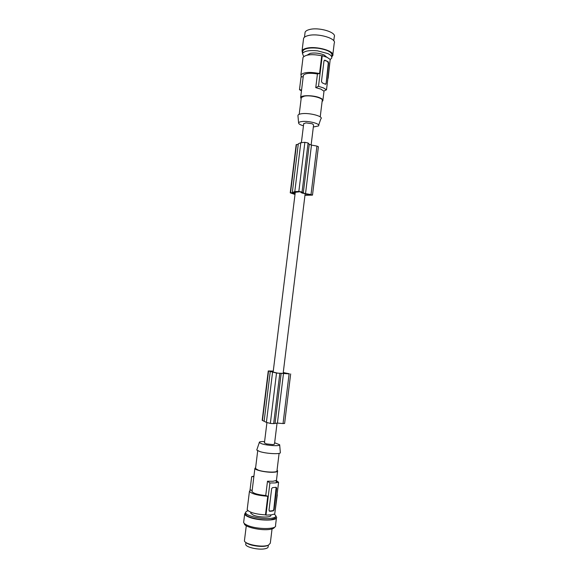 <?xml version="1.0" encoding="UTF-8"?>
<svg xmlns="http://www.w3.org/2000/svg" width="578" height="578" viewBox="0 0 578 578"><rect width="100%" height="100%" fill="white"/><g stroke="black" fill="none" stroke-linecap="round" stroke-linejoin="round"><path stroke-width="0.87" d="M271.79 371.755L277.78 373.15L289.325 373.749L283.242 372.6M272.556 372.29L266.393 422.381L262.181 420.322L268.279 370.96L276.522 373.063L289.108 373.865L283.039 423.558L284.614 423.443L290.662 373.923M266.393 422.381L270.338 423.414L273.654 423.645L277.418 423.082L283.039 423.558M252.095 491.018L252.022 491.553C253.489 493.446 258.063 494.775 265.736 495.527L267.766 496.271C257.687 495.498 251.582 493.843 249.443 491.322L250.534 489.934L252.153 490.527M269.001 510.215L271.66 488.583L272.541 487.637L276.19 487.297L276.689 488.273L274.059 509.767L273.401 510.836L271.703 511.125L269.818 511.284L269.001 510.215M275.07 423.103L281.19 373.171M269.305 511.111L269.818 511.284M276.161 487.305L273.748 509.644L272.953 510.663L269.348 511.104M277.202 493.72L277.035 495.05M273.271 371.098L268.264 370.953L262.181 420.322M271.812 371.596L273.199 371.668M273.213 371.524L269.651 371.076L273.257 371.192M283.256 372.499L289.108 373.865M283.516 373.287L277.418 423.082M284.94 373.323L284.99 372.882M265.974 515.092L271.241 514.882L274.723 514.001L278.596 482.254L275.15 482.926L269.904 482.991L265.974 515.092L265.483 514.897L267.766 496.271M269.904 482.991L267.491 481.228L273.004 481.264L276.176 480.506L278.589 482.262L275.692 480.752M265.736 495.527L267.491 481.228M311.137 144.955L313.587 124.964L312.257 123.771L305.914 122.868L303.703 123.75M277.057 423.082L274.485 444.114L272.924 444.605L266.451 443.897L264.435 442.878M311.123 194.88L301.998 193.03L300.054 191.737L293.87 192.438M303.457 125.787C300.329 124.913 298.71 123.988 298.609 123.027C298.674 122.334 299.679 121.857 301.622 121.575C308.341 120.513 321.39 123.974 318.384 125.975L313.334 126.994M297.959 115.708L297.937 115.513C298.01 114.69 299.173 114.104 301.427 113.758C309.216 112.435 324.316 116.532 320.79 118.945L318.673 125.123M320.226 116.872L322.199 100.709C324.027 98.224 311.007 94.835 304.382 96.121L301.29 97.516L301.21 98.137M322.105 101.49L322.827 100.803C323.239 99.849 322.264 98.867 319.916 97.848C314.02 95.204 301.463 94.951 300.661 97.415L301.116 98.91M302.937 58.299L303.053 57.359C305.805 54.44 312.033 53.913 321.736 55.77L319.562 73.536L317.438 73.941L315.761 87.632L318.5 86.324L323.434 87.907L326.498 89.785L323.759 91.071L320.978 89.157L315.761 87.632M317.438 73.941C309.989 72.77 305.307 73.218 303.392 75.285L303.305 76M301.456 90.941L299.483 89.655L301.579 89.995M326.498 89.785L330.204 59.44L327.162 57.367L322.257 55.661L318.5 86.324M328.174 61.723L324.872 60.191L323.976 60.972L321.469 81.491L322.228 82.842L325.508 84.287L326.115 83.543L328.607 63.147L328.174 61.723L324.381 60.285M327.683 61.824L328.275 63.212L326.115 83.543M325.465 84.265L325.782 83.6M330.11 60.191L328.145 78.218M321.736 55.77L322.257 55.661M326.714 57.157L324.171 54.997C319.627 53.133 314.967 52.576 310.198 53.335L307.221 55.105M303.71 56.536L302.46 53.516C304.259 50.994 309.273 50.098 317.495 50.828L327.936 53.602C330.984 55.134 332.227 56.644 331.656 58.147L330.19 59.563M302.655 51.969L302.778 50.929C304.584 48.379 309.598 47.468 317.821 48.198C327.56 49.78 332.278 52.237 331.967 55.567L331.779 57.121M302.511 53.133L302.056 50.806C302.59 49.672 304.1 48.812 306.6 48.227C316.397 45.669 335.515 51.225 332.704 55.676L331.83 56.731M303.457 39.463L303.594 38.321C304.136 37.136 305.661 36.226 308.161 35.598C317.972 32.874 337.053 38.567 334.221 43.242L332.834 54.592M304.96 33.329L305.097 32.216C305.61 31.06 307.07 30.172 309.454 29.55C318.803 26.877 336.952 32.368 334.243 36.92L333.773 40.814M319.562 73.536C309.844 71.723 303.616 72.171 300.885 74.865L301.528 76.982L303.219 76.657M327.972 77.741L327.755 79.511M301.109 76.484L299.483 89.655M293.826 192.792L295.163 193.175M290.25 192.814L296.174 144.637L298.205 144.356L298.306 143.821L300.704 142.723L304.873 142.311L308.088 142.99L309.259 144.29L311.477 145.078L316.939 146.089L311.015 194.584L312.496 195.126L304.967 195.285M312.503 195.061L318.399 146.769L316.939 146.089M295.12 193.5L291.601 193.074M295.033 194.251L291.89 193.045M311.116 194.952L304.996 195.053M295.004 194.461L290.235 192.821L292.244 192.691L294.693 191.593L298.84 191.434L302.07 192.033L303.284 193.016L305.524 193.659L311.015 194.584M303.284 193.016L309.259 144.29M311.477 145.078L305.524 193.659M294.802 191.578L300.82 142.701M309.461 195.118L309.526 194.584M306.752 195.118L306.875 194.143M274.651 442.762L279.658 444.742C280.576 446.346 267.845 445.725 261.928 443.846L259.291 442.589C258.995 441.802 260.765 441.455 264.601 441.527M279.673 444.85L280.33 452.495C281.414 454.467 266.639 453.817 259.789 451.555L256.762 450.031L256.993 449.344M255.57 468.093L255.519 468.534L258.301 470.138C264.623 472.407 278.278 472.811 276.985 470.723L279.102 453.376M255.642 467.544L254.876 468.469C255.151 470.333 267.693 472.79 274.109 472.212C276.66 472.002 277.837 471.532 277.628 470.795L277.05 470.167M250.007 490.202L251.683 476.64L253.923 476.149M277.31 494.739L274.796 513.423M247.268 508.936L247.174 509.659C249.284 512.419 255.389 514.167 265.483 514.897M270.815 514.933L270.779 515.215C271.927 517.678 259.161 517.65 253.316 515.128L250.758 513.293L250.823 512.765M248.02 510.735C246.264 511.263 245.491 511.964 245.693 512.845C245.953 516.002 262.585 519.622 271.14 518.322C274.514 517.845 276.082 516.985 275.836 515.742L274.377 514.16M245.628 513.358L245.534 514.16C245.794 517.339 262.419 520.966 270.974 519.651L275.027 518.43L275.742 516.53M275.872 516.14L276.537 517.144C278.401 521.081 257.961 521.06 248.677 517.007C246.293 516.024 244.956 515.049 244.667 514.088L245.664 512.433M276.436 517.982L275.533 525.424C277.375 529.52 256.914 529.6 247.637 525.424C245.253 524.412 243.923 523.401 243.641 522.404L243.75 521.522M244.306 523.444L244.342 523.791C244.581 527.114 261.213 530.821 269.781 529.39C272.679 528.957 274.261 528.205 274.521 527.15M244.516 540.018L244.422 540.798C244.61 543.884 258.828 547.164 266.212 545.777L268.38 545.249L270.309 543.19L272.05 528.921M246.445 542.829C249.653 545.711 262.795 547.489 267.282 545.639M268.308 545.271L268.149 546.55C268.315 547.619 267.123 548.385 264.579 548.84C258.178 550.068 245.881 547.2 245.715 544.49L245.794 543.804M276.118 480.975L276.176 480.506M253.872 476.612L251.683 476.64M273.654 423.645L279.824 373.374M262.455 420.437L268.553 371.033M270.338 423.414L276.522 373.063M324.995 60.228L324.504 60.329M302.07 192.033L308.088 142.99M298.84 191.434L304.873 142.311M290.532 192.756L296.478 144.536M272.845 510.685L273.315 510.865M303.739 123.497L301.384 142.6M295.315 191.932L273.127 372.232M266.935 422.554L264.413 443.051M303.392 75.285L300.661 97.415M302.056 50.806L303.594 38.321M304.476 37.209L305.097 32.216M303.053 57.359L300.885 74.865M290.235 192.821L296.174 144.637M259.291 442.589L256.762 450.031M255.519 468.534L257.709 450.753M252.022 491.553L254.876 468.469M250.888 512.253L250.758 513.293M244.667 514.088L243.641 522.404M246.279 525.756L244.422 540.798M247.174 509.659L249.443 491.322M272.953 510.663L273.401 510.836M245.953 542.525L245.715 544.49M301.29 97.516L299.216 114.292M264.124 421.218L270.244 371.538M325.493 84.243L325.869 84.178M305.141 193.854L283.177 373.142M292.331 192.308L298.306 143.821M276.154 482.818L277.57 471.258M298.609 123.027L297.937 115.513M302.46 53.516L302.778 50.929M245.534 514.16L245.693 512.845M324.034 90.948L322.907 100.153"/></g></svg>
